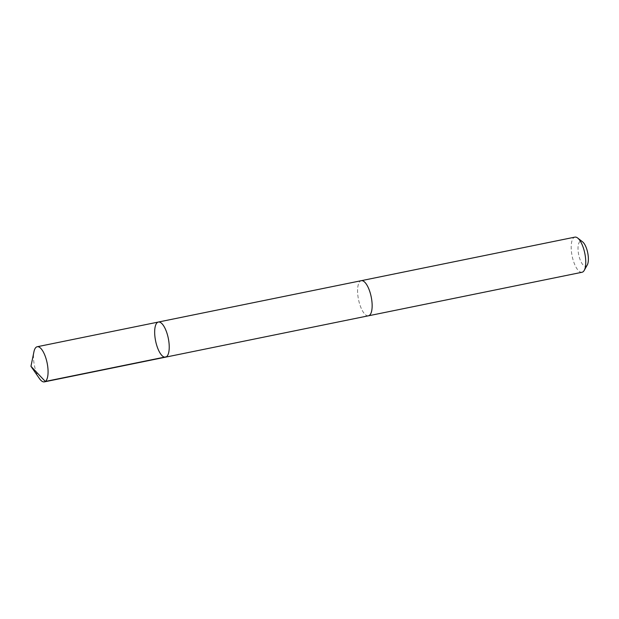 <?xml version="1.0" encoding="UTF-8"?>
<svg xmlns="http://www.w3.org/2000/svg" width="619" height="619" viewBox="0 0 619 619"><rect width="100%" height="100%" fill="white"/><g stroke="black" fill="none" stroke-linecap="round" stroke-linejoin="round"><path stroke-width="0.46" stroke-dasharray="3.1 2.32" d="M158.371 322.042A17.92 6.484 -101.5 0 0 155.129 338.214A17.92 6.484 -101.5 0 0 165.528 357.163M39.423 378.549A17.928 6.484 78.5 0 1 33.968 362.912A17.928 6.484 78.5 0 1 33.952 351.724M368.444 315.798A17.92 6.476 78.5 0 1 358.045 296.849A17.92 6.476 78.5 0 1 361.287 280.686M368.266 315.829A17.928 6.484 78.5 0 1 358.517 299.534A17.928 6.484 78.5 0 1 361.109 280.717M582.053 272.259A17.928 6.484 78.5 0 1 572.118 255.995A17.928 6.484 78.5 0 1 574.889 237.131M587.299 264.893A12.751 4.612 78.5 0 1 578.68 254.657A12.751 4.612 78.5 0 1 582.603 241.859"/><path stroke-width="0.93" d="M361.109 280.717A17.928 6.484 78.5 0 1 361.287 280.678A17.92 6.476 78.5 0 1 371.686 299.635A17.92 6.476 78.5 0 1 368.444 315.798L165.528 357.163A17.92 6.484 -101.5 0 0 168.298 338.307A17.92 6.484 -101.5 0 0 158.371 322.042A17.92 6.484 -101.5 0 0 155.129 338.214A17.92 6.484 -101.5 0 0 165.528 357.163A17.92 6.484 -101.5 0 0 168.298 338.307A17.92 6.484 -101.5 0 0 158.371 322.042L37.21 346.741A17.928 6.484 78.5 0 1 47.609 365.697A17.928 6.484 78.5 0 1 44.367 381.869A17.928 6.484 78.5 0 1 39.423 378.549L30.95 366.309L45.319 381.451L166.48 356.745M30.95 366.309L33.952 351.724A17.928 6.484 78.5 0 1 37.21 346.741M158.371 322.042L361.287 280.686A17.928 6.484 78.5 0 1 371.686 299.635A17.928 6.484 78.5 0 1 368.444 315.806A17.928 6.484 78.5 0 1 368.266 315.829M361.287 280.678L574.889 237.131A17.928 6.484 78.5 0 1 577.635 238.006A17.928 6.484 78.5 0 1 585.295 256.088A17.928 6.484 78.5 0 1 584.235 270.379A17.928 6.484 78.5 0 1 582.053 272.259L368.444 315.806M577.635 238.006L582.603 241.859A12.751 4.612 78.5 0 1 588.05 254.726A12.751 4.612 78.5 0 1 587.299 264.893L584.235 270.379M165.528 357.163L44.367 381.869"/></g></svg>

